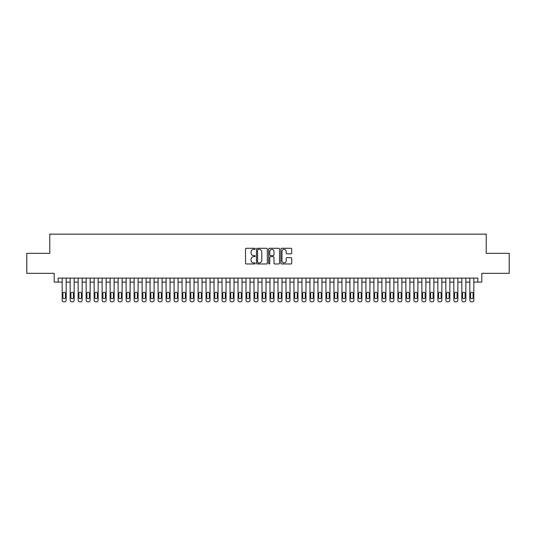 <?xml version="1.0" encoding="UTF-8"?>
<svg xmlns="http://www.w3.org/2000/svg" width="536" height="536" viewBox="0 0 536 536"><rect width="100%" height="100%" fill="white"/><g stroke="black" fill="none" stroke-linecap="round" stroke-linejoin="round"><path stroke-width="0.8" d="M255.21 248.831A0.549 0.549 0 0 0 254.66 248.282L246.326 248.282A0.784 0.784 0 0 0 245.542 249.066L245.542 263.189A0.784 0.784 0 0 0 246.326 263.973L254.66 263.973A0.549 0.549 0 0 0 255.21 263.424A0.549 0.549 0 0 0 254.66 262.875L253.582 262.875A2.513 2.513 0 0 1 251.069 260.369L251.069 259.19A2.513 2.513 0 0 1 253.582 256.677L254.66 256.677A0.549 0.549 0 0 0 255.21 256.128A0.549 0.549 0 0 0 254.66 255.578L253.582 255.578A2.513 2.513 0 0 1 251.069 253.072L251.069 251.893A2.513 2.513 0 0 1 253.582 249.381L254.66 249.381A0.549 0.549 0 0 0 255.21 248.831M290.927 253.816A0.784 0.784 0 0 0 291.711 253.032L291.711 249.066A0.784 0.784 0 0 0 290.927 248.282L281.675 248.282A0.784 0.784 0 0 0 280.884 249.066L280.884 263.189A0.784 0.784 0 0 0 281.675 263.973L290.927 263.973A0.784 0.784 0 0 0 291.711 263.189L291.711 258.406A0.784 0.784 0 0 0 290.927 257.622L286.968 257.622A0.784 0.784 0 0 0 286.184 258.406L286.184 260.777A2.097 2.097 0 0 1 284.087 262.875A2.097 2.097 0 0 1 281.983 260.777L281.983 251.478A2.097 2.097 0 0 1 284.087 249.381A2.097 2.097 0 0 1 286.184 251.478L286.184 253.032A0.784 0.784 0 0 0 286.968 253.816L290.927 253.816M58.176 282.11L58.176 278.11L477.824 278.11L477.824 282.11L481.824 282.11L481.824 273.313L509.2 273.313L509.2 253.334L486.219 253.334L486.219 234.145L49.781 234.145L49.781 253.334L26.8 253.334L26.8 273.313L54.176 273.313L54.176 282.11L62.169 282.11M267.317 249.066A0.784 0.784 0 0 0 266.526 248.282L257.273 248.282A0.784 0.784 0 0 0 256.483 249.066L256.483 263.189A0.784 0.784 0 0 0 257.273 263.973L266.526 263.973A0.784 0.784 0 0 0 267.317 263.189L267.317 249.066M269.474 248.282L278.727 248.282A0.784 0.784 0 0 1 279.517 249.066L279.517 263.189A0.784 0.784 0 0 1 278.727 263.973L274.767 263.973A0.784 0.784 0 0 1 273.983 263.189L273.983 257.461A0.784 0.784 0 0 0 273.199 256.677L270.573 256.677A0.784 0.784 0 0 0 269.782 257.461L269.782 263.424A0.549 0.549 0 0 1 269.233 263.973A0.549 0.549 0 0 1 268.683 263.424L268.683 249.066A0.784 0.784 0 0 1 269.474 248.282M66.169 278.11L66.169 300.254L66.169 282.11L70.162 282.11M74.162 278.11L74.162 300.254L74.162 282.11L78.156 282.11M82.155 278.11L82.155 300.254L82.155 282.11L86.149 282.11M90.149 278.11L90.149 300.254L90.149 282.11L94.142 282.11M98.142 278.11L98.142 300.254L98.142 282.11L102.135 282.11M106.135 278.11L106.135 300.254L106.135 282.11L110.128 282.11M114.128 278.11L114.128 300.254L114.128 282.11L118.121 282.11M122.121 278.11L122.121 300.254L122.121 282.11L126.121 282.11M130.114 278.11L130.114 300.254L130.114 282.11L134.114 282.11M138.107 278.11L138.107 300.254L138.107 282.11L142.107 282.11M146.1 278.11L146.1 300.254L146.1 282.11L150.1 282.11M154.093 278.11L154.093 300.254L154.093 282.11L158.093 282.11M162.086 278.11L162.086 300.254L162.086 282.11L166.086 282.11M170.079 278.11L170.079 300.254L170.079 282.11L174.079 282.11M178.073 278.11L178.073 300.254L178.073 282.11L182.073 282.11M186.066 278.11L186.066 300.254L186.066 282.11L190.066 282.11M194.059 278.11L194.059 300.254L194.059 282.11L198.059 282.11M202.052 278.11L202.052 300.254L202.052 282.11L206.052 282.11M210.045 278.11L210.045 300.254L210.045 282.11L214.045 282.11M218.038 278.11L218.038 300.254L218.038 282.11L222.038 282.11M226.038 278.11L226.038 300.254L226.038 282.11L230.031 282.11M234.031 278.11L234.031 300.254L234.031 282.11L238.024 282.11M242.024 278.11L242.024 300.254L242.024 282.11L246.017 282.11M250.017 278.11L250.017 300.254L250.017 282.11L254.01 282.11M258.01 278.11L258.01 300.254L258.01 282.11L262.004 282.11M266.003 278.11L266.003 300.254L266.003 282.11L269.997 282.11M273.997 278.11L273.997 300.254L273.997 282.11L277.99 282.11M281.99 278.11L281.99 300.254L281.99 282.11L285.983 282.11M289.983 278.11L289.983 300.254L289.983 282.11L293.976 282.11M297.976 278.11L297.976 300.254L297.976 282.11L301.969 282.11M305.969 278.11L305.969 300.254L305.969 282.11L309.962 282.11M313.962 278.11L313.962 300.254L313.962 282.11L317.962 282.11M321.955 278.11L321.955 300.254L321.955 282.11L325.955 282.11M329.948 278.11L329.948 300.254L329.948 282.11L333.948 282.11M337.941 278.11L337.941 300.254L337.941 282.11L341.941 282.11M345.934 278.11L345.934 300.254L345.934 282.11L349.934 282.11M353.928 278.11L353.928 300.254L353.928 282.11L357.927 282.11M361.921 278.11L361.921 300.254L361.921 282.11L365.921 282.11M369.914 278.11L369.914 300.254L369.914 282.11L373.914 282.11M377.907 278.11L377.907 300.254L377.907 282.11L381.907 282.11M385.9 278.11L385.9 300.254L385.9 282.11L389.9 282.11M393.893 278.11L393.893 300.254L393.893 282.11L397.893 282.11M401.886 278.11L401.886 300.254L401.886 282.11L405.886 282.11M409.879 278.11L409.879 300.254L409.879 282.11L413.879 282.11M417.879 278.11L417.879 300.254L417.879 282.11L421.872 282.11M425.872 278.11L425.872 300.254L425.872 282.11L429.865 282.11M433.865 278.11L433.865 300.254L433.865 282.11L437.858 282.11M441.858 278.11L441.858 300.254L441.858 282.11L445.852 282.11M449.851 278.11L449.851 300.254L449.851 282.11L453.845 282.11M457.845 278.11L457.845 300.254L457.845 282.11L461.838 282.11M465.838 278.11L465.838 300.254L465.838 282.11L469.831 282.11M473.831 278.11L473.831 300.254L473.831 282.11L477.824 282.11M258.131 249.381A0.549 0.549 0 0 0 257.582 249.93L257.582 262.325A0.549 0.549 0 0 0 258.131 262.875L259.27 262.875A2.513 2.513 0 0 0 261.782 260.369L261.782 251.893A2.513 2.513 0 0 0 259.27 249.381L258.131 249.381M273.983 251.518A2.097 2.097 0 0 0 271.886 249.421A2.097 2.097 0 0 0 269.782 251.518L269.782 254.794A0.784 0.784 0 0 0 270.573 255.578L273.199 255.578A0.784 0.784 0 0 0 273.983 254.794L273.983 251.518M62.893 297.373A1.28 1.28 91.6 0 0 64.166 298.653A1.28 1.28 91.6 0 0 65.446 297.373A1.28 1.28 -91.6 0 1 64.166 298.653A1.28 1.28 -91.6 0 1 62.893 297.373L62.893 293.54A1.28 1.28 -91.6 0 1 64.166 292.261A1.28 1.28 -91.6 0 1 65.446 293.54A1.28 1.28 91.6 0 0 64.166 292.261A1.28 1.28 91.6 0 0 62.893 293.54M62.169 278.11L62.169 300.254A1.601 1.601 88.4 0 0 63.771 301.855L64.568 301.855A1.601 1.601 88.4 0 0 66.169 300.254M65.446 293.54L65.446 297.373M70.886 297.373A1.28 1.28 78.1 0 0 72.166 298.653A1.28 1.28 78.1 0 0 73.439 297.373A1.28 1.28 -78.1 0 1 72.166 298.653A1.28 1.28 -78.1 0 1 70.886 297.373L70.886 293.54A1.28 1.28 -78.1 0 1 72.166 292.261A1.28 1.28 -78.1 0 1 73.439 293.54A1.28 1.28 78.1 0 0 72.166 292.261A1.28 1.28 78.1 0 0 70.886 293.54M78.879 297.373A1.28 1.28 78.1 0 0 80.159 298.653A1.28 1.28 78.1 0 0 81.432 297.373A1.28 1.28 -78.1 0 1 80.159 298.653A1.28 1.28 -78.1 0 1 78.879 297.373L78.879 293.54A1.28 1.28 -78.1 0 1 80.159 292.261A1.28 1.28 -78.1 0 1 81.432 293.54A1.28 1.28 78.1 0 0 80.159 292.261A1.28 1.28 78.1 0 0 78.879 293.54M86.872 297.373A1.28 1.28 78.1 0 0 88.152 298.653A1.28 1.28 78.1 0 0 89.425 297.373A1.28 1.28 -78.1 0 1 88.152 298.653A1.28 1.28 -78.1 0 1 86.872 297.373L86.872 293.54A1.28 1.28 -78.1 0 1 88.152 292.261A1.28 1.28 -78.1 0 1 89.425 293.54A1.28 1.28 78.1 0 0 88.152 292.261A1.28 1.28 78.1 0 0 86.872 293.54M94.865 297.373A1.28 1.28 78.1 0 0 96.145 298.653A1.28 1.28 78.1 0 0 97.425 297.373A1.28 1.28 -78.1 0 1 96.145 298.653A1.28 1.28 -78.1 0 1 94.865 297.373L94.865 293.54A1.28 1.28 -78.1 0 1 96.145 292.261A1.28 1.28 -78.1 0 1 97.425 293.54A1.28 1.28 78.1 0 0 96.145 292.261A1.28 1.28 78.1 0 0 94.865 293.54M70.162 278.11L70.162 300.254A1.601 1.601 101.9 0 0 71.764 301.855L72.561 301.855A1.601 1.601 101.9 0 0 74.162 300.254M73.439 293.54L73.439 297.373M78.156 278.11L78.156 300.254A1.601 1.601 101.9 0 0 79.757 301.855L80.554 301.855A1.601 1.601 101.9 0 0 82.155 300.254M81.432 293.54L81.432 297.373M86.149 278.11L86.149 300.254A1.601 1.601 101.9 0 0 87.75 301.855L88.547 301.855A1.601 1.601 101.9 0 0 90.149 300.254M89.425 293.54L89.425 297.373M94.142 278.11L94.142 300.254A1.601 1.601 101.9 0 0 95.743 301.855L96.54 301.855A1.601 1.601 101.9 0 0 98.142 300.254M97.425 293.54L97.425 297.373M102.858 297.373A1.28 1.28 78.1 0 0 104.138 298.653A1.28 1.28 78.1 0 0 105.418 297.373A1.28 1.28 -78.1 0 1 104.138 298.653A1.28 1.28 -78.1 0 1 102.858 297.373L102.858 293.54A1.28 1.28 -78.1 0 1 104.138 292.261A1.28 1.28 -78.1 0 1 105.418 293.54A1.28 1.28 78.1 0 0 104.138 292.261A1.28 1.28 78.1 0 0 102.858 293.54M102.135 278.11L102.135 300.254A1.601 1.601 101.9 0 0 103.736 301.855L104.533 301.855A1.601 1.601 101.9 0 0 106.135 300.254M105.418 293.54L105.418 297.373M110.852 297.373A1.28 1.28 78.1 0 0 112.131 298.653A1.28 1.28 78.1 0 0 113.411 297.373A1.28 1.28 -78.1 0 1 112.131 298.653A1.28 1.28 -78.1 0 1 110.852 297.373L110.852 293.54A1.28 1.28 -78.1 0 1 112.131 292.261A1.28 1.28 -78.1 0 1 113.411 293.54A1.28 1.28 78.1 0 0 112.131 292.261A1.28 1.28 78.1 0 0 110.852 293.54M110.128 278.11L110.128 300.254A1.601 1.601 101.9 0 0 111.729 301.855L112.526 301.855A1.601 1.601 101.9 0 0 114.128 300.254M113.411 293.54L113.411 297.373M118.845 297.373A1.28 1.28 78.1 0 0 120.124 298.653A1.28 1.28 78.1 0 0 121.404 297.373A1.28 1.28 -78.1 0 1 120.124 298.653A1.28 1.28 -78.1 0 1 118.845 297.373L118.845 293.54A1.28 1.28 -78.1 0 1 120.124 292.261A1.28 1.28 -78.1 0 1 121.404 293.54A1.28 1.28 78.1 0 0 120.124 292.261A1.28 1.28 78.1 0 0 118.845 293.54M118.121 278.11L118.121 300.254A1.601 1.601 101.9 0 0 119.722 301.855L120.52 301.855A1.601 1.601 101.9 0 0 122.121 300.254M121.404 293.54L121.404 297.373M126.838 297.373A1.28 1.28 78.1 0 0 128.117 298.653A1.28 1.28 78.1 0 0 129.397 297.373A1.28 1.28 -78.1 0 1 128.117 298.653A1.28 1.28 -78.1 0 1 126.838 297.373L126.838 293.54A1.28 1.28 -78.1 0 1 128.117 292.261A1.28 1.28 -78.1 0 1 129.397 293.54A1.28 1.28 78.1 0 0 128.117 292.261A1.28 1.28 78.1 0 0 126.838 293.54M126.121 278.11L126.121 300.254A1.601 1.601 101.9 0 0 127.715 301.855L128.513 301.855A1.601 1.601 101.9 0 0 130.114 300.254M129.397 293.54L129.397 297.373M134.831 297.373A1.28 1.28 78.1 0 0 136.111 298.653A1.28 1.28 78.1 0 0 137.39 297.373A1.28 1.28 -78.1 0 1 136.111 298.653A1.28 1.28 -78.1 0 1 134.831 297.373L134.831 293.54A1.28 1.28 -78.1 0 1 136.111 292.261A1.28 1.28 -78.1 0 1 137.39 293.54A1.28 1.28 78.1 0 0 136.111 292.261A1.28 1.28 78.1 0 0 134.831 293.54M142.824 297.373A1.28 1.28 78.1 0 0 144.104 298.653A1.28 1.28 78.1 0 0 145.383 297.373A1.28 1.28 -78.1 0 1 144.104 298.653A1.28 1.28 -78.1 0 1 142.824 297.373L142.824 293.54A1.28 1.28 -78.1 0 1 144.104 292.261A1.28 1.28 -78.1 0 1 145.383 293.54A1.28 1.28 78.1 0 0 144.104 292.261A1.28 1.28 78.1 0 0 142.824 293.54M150.817 297.373A1.28 1.28 78.1 0 0 152.097 298.653A1.28 1.28 78.1 0 0 153.376 297.373A1.28 1.28 -78.1 0 1 152.097 298.653A1.28 1.28 -78.1 0 1 150.817 297.373L150.817 293.54A1.28 1.28 -78.1 0 1 152.097 292.261A1.28 1.28 -78.1 0 1 153.376 293.54A1.28 1.28 78.1 0 0 152.097 292.261A1.28 1.28 78.1 0 0 150.817 293.54M158.81 297.373A1.28 1.28 78.1 0 0 160.09 298.653A1.28 1.28 78.1 0 0 161.37 297.373A1.28 1.28 -78.1 0 1 160.09 298.653A1.28 1.28 -78.1 0 1 158.81 297.373L158.81 293.54A1.28 1.28 -78.1 0 1 160.09 292.261A1.28 1.28 -78.1 0 1 161.37 293.54A1.28 1.28 78.1 0 0 160.09 292.261A1.28 1.28 78.1 0 0 158.81 293.54M166.803 297.373A1.28 1.28 78.1 0 0 168.083 298.653A1.28 1.28 78.1 0 0 169.363 297.373A1.28 1.28 -78.1 0 1 168.083 298.653A1.28 1.28 -78.1 0 1 166.803 297.373L166.803 293.54A1.28 1.28 -78.1 0 1 168.083 292.261A1.28 1.28 -78.1 0 1 169.363 293.54A1.28 1.28 78.1 0 0 168.083 292.261A1.28 1.28 78.1 0 0 166.803 293.54M174.796 297.373A1.28 1.28 78.1 0 0 176.076 298.653A1.28 1.28 78.1 0 0 177.356 297.373A1.28 1.28 -78.1 0 1 176.076 298.653A1.28 1.28 -78.1 0 1 174.796 297.373L174.796 293.54A1.28 1.28 -78.1 0 1 176.076 292.261A1.28 1.28 -78.1 0 1 177.356 293.54A1.28 1.28 78.1 0 0 176.076 292.261A1.28 1.28 78.1 0 0 174.796 293.54M182.789 297.373A1.28 1.28 78.1 0 0 184.069 298.653A1.28 1.28 78.1 0 0 185.349 297.373A1.28 1.28 -78.1 0 1 184.069 298.653A1.28 1.28 -78.1 0 1 182.789 297.373L182.789 293.54A1.28 1.28 -78.1 0 1 184.069 292.261A1.28 1.28 -78.1 0 1 185.349 293.54A1.28 1.28 78.1 0 0 184.069 292.261A1.28 1.28 78.1 0 0 182.789 293.54M190.782 297.373A1.28 1.28 78.1 0 0 192.062 298.653A1.28 1.28 78.1 0 0 193.342 297.373A1.28 1.28 -78.1 0 1 192.062 298.653A1.28 1.28 -78.1 0 1 190.782 297.373L190.782 293.54A1.28 1.28 -78.1 0 1 192.062 292.261A1.28 1.28 -78.1 0 1 193.342 293.54A1.28 1.28 78.1 0 0 192.062 292.261A1.28 1.28 78.1 0 0 190.782 293.54M198.776 297.373A1.28 1.28 78.1 0 0 200.055 298.653A1.28 1.28 78.1 0 0 201.335 297.373A1.28 1.28 -78.1 0 1 200.055 298.653A1.28 1.28 -78.1 0 1 198.776 297.373L198.776 293.54A1.28 1.28 -78.1 0 1 200.055 292.261A1.28 1.28 -78.1 0 1 201.335 293.54A1.28 1.28 78.1 0 0 200.055 292.261A1.28 1.28 78.1 0 0 198.776 293.54M206.769 297.373A1.28 1.28 78.1 0 0 208.048 298.653A1.28 1.28 78.1 0 0 209.328 297.373A1.28 1.28 -78.1 0 1 208.048 298.653A1.28 1.28 -78.1 0 1 206.769 297.373L206.769 293.54A1.28 1.28 -78.1 0 1 208.048 292.261A1.28 1.28 -78.1 0 1 209.328 293.54A1.28 1.28 78.1 0 0 208.048 292.261A1.28 1.28 78.1 0 0 206.769 293.54M214.762 297.373A1.28 1.28 78.1 0 0 216.042 298.653A1.28 1.28 78.1 0 0 217.321 297.373A1.28 1.28 -78.1 0 1 216.042 298.653A1.28 1.28 -78.1 0 1 214.762 297.373L214.762 293.54A1.28 1.28 -78.1 0 1 216.042 292.261A1.28 1.28 -78.1 0 1 217.321 293.54A1.28 1.28 78.1 0 0 216.042 292.261A1.28 1.28 78.1 0 0 214.762 293.54M222.755 297.373A1.28 1.28 78.1 0 0 224.035 298.653A1.28 1.28 78.1 0 0 225.314 297.373A1.28 1.28 -78.1 0 1 224.035 298.653A1.28 1.28 -78.1 0 1 222.755 297.373L222.755 293.54A1.28 1.28 -78.1 0 1 224.035 292.261A1.28 1.28 -78.1 0 1 225.314 293.54A1.28 1.28 78.1 0 0 224.035 292.261A1.28 1.28 78.1 0 0 222.755 293.54M134.114 278.11L134.114 300.254A1.601 1.601 101.9 0 0 135.709 301.855L136.506 301.855A1.601 1.601 101.9 0 0 138.107 300.254M137.39 293.54L137.39 297.373M142.107 278.11L142.107 300.254A1.601 1.601 101.9 0 0 143.702 301.855L144.506 301.855A1.601 1.601 101.9 0 0 146.1 300.254M145.383 293.54L145.383 297.373M150.1 278.11L150.1 300.254A1.601 1.601 101.9 0 0 151.695 301.855L152.499 301.855A1.601 1.601 101.9 0 0 154.093 300.254M153.376 293.54L153.376 297.373M158.093 278.11L158.093 300.254A1.601 1.601 101.9 0 0 159.688 301.855L160.492 301.855A1.601 1.601 101.9 0 0 162.086 300.254M161.37 293.54L161.37 297.373M166.086 278.11L166.086 300.254A1.601 1.601 101.9 0 0 167.681 301.855L168.485 301.855A1.601 1.601 101.9 0 0 170.079 300.254M169.363 293.54L169.363 297.373M174.079 278.11L174.079 300.254A1.601 1.601 101.9 0 0 175.674 301.855L176.478 301.855A1.601 1.601 101.9 0 0 178.073 300.254M177.356 293.54L177.356 297.373M182.073 278.11L182.073 300.254A1.601 1.601 101.9 0 0 183.667 301.855L184.471 301.855A1.601 1.601 101.9 0 0 186.066 300.254M185.349 293.54L185.349 297.373M190.066 278.11L190.066 300.254A1.601 1.601 101.9 0 0 191.66 301.855L192.464 301.855A1.601 1.601 101.9 0 0 194.059 300.254M193.342 293.54L193.342 297.373M198.059 278.11L198.059 300.254A1.601 1.601 101.9 0 0 199.66 301.855L200.457 301.855A1.601 1.601 101.9 0 0 202.052 300.254M201.335 293.54L201.335 297.373M206.052 278.11L206.052 300.254A1.601 1.601 101.9 0 0 207.653 301.855L208.45 301.855A1.601 1.601 101.9 0 0 210.045 300.254M209.328 293.54L209.328 297.373M214.045 278.11L214.045 300.254A1.601 1.601 101.9 0 0 215.646 301.855L216.444 301.855A1.601 1.601 101.9 0 0 218.038 300.254M217.321 293.54L217.321 297.373M222.038 278.11L222.038 300.254A1.601 1.601 101.9 0 0 223.639 301.855L224.437 301.855A1.601 1.601 101.9 0 0 226.038 300.254M225.314 293.54L225.314 297.373M230.748 297.373A1.28 1.28 78.1 0 0 232.028 298.653A1.28 1.28 78.1 0 0 233.307 297.373A1.28 1.28 -78.1 0 1 232.028 298.653A1.28 1.28 -78.1 0 1 230.748 297.373L230.748 293.54A1.28 1.28 -78.1 0 1 232.028 292.261A1.28 1.28 -78.1 0 1 233.307 293.54A1.28 1.28 78.1 0 0 232.028 292.261A1.28 1.28 78.1 0 0 230.748 293.54M238.741 297.373A1.28 1.28 78.1 0 0 240.021 298.653A1.28 1.28 78.1 0 0 241.3 297.373A1.28 1.28 -78.1 0 1 240.021 298.653A1.28 1.28 -78.1 0 1 238.741 297.373L238.741 293.54A1.28 1.28 -78.1 0 1 240.021 292.261A1.28 1.28 -78.1 0 1 241.3 293.54A1.28 1.28 78.1 0 0 240.021 292.261A1.28 1.28 78.1 0 0 238.741 293.54M246.741 297.373A1.28 1.28 78.1 0 0 248.014 298.653A1.28 1.28 78.1 0 0 249.294 297.373A1.28 1.28 -78.1 0 1 248.014 298.653A1.28 1.28 -78.1 0 1 246.741 297.373L246.741 293.54A1.28 1.28 -78.1 0 1 248.014 292.261A1.28 1.28 -78.1 0 1 249.294 293.54A1.28 1.28 78.1 0 0 248.014 292.261A1.28 1.28 78.1 0 0 246.741 293.54M254.734 297.373A1.28 1.28 78.1 0 0 256.007 298.653A1.28 1.28 78.1 0 0 257.287 297.373A1.28 1.28 -78.1 0 1 256.007 298.653A1.28 1.28 -78.1 0 1 254.734 297.373L254.734 293.54A1.28 1.28 -78.1 0 1 256.007 292.261A1.28 1.28 -78.1 0 1 257.287 293.54A1.28 1.28 78.1 0 0 256.007 292.261A1.28 1.28 78.1 0 0 254.734 293.54M230.031 278.11L230.031 300.254A1.601 1.601 101.9 0 0 231.632 301.855L232.43 301.855A1.601 1.601 101.9 0 0 234.031 300.254M233.307 293.54L233.307 297.373M238.024 278.11L238.024 300.254A1.601 1.601 101.9 0 0 239.625 301.855L240.423 301.855A1.601 1.601 101.9 0 0 242.024 300.254M241.3 293.54L241.3 297.373M246.017 278.11L246.017 300.254A1.601 1.601 101.9 0 0 247.619 301.855L248.416 301.855A1.601 1.601 101.9 0 0 250.017 300.254M249.294 293.54L249.294 297.373M254.01 278.11L254.01 300.254A1.601 1.601 101.9 0 0 255.612 301.855L256.409 301.855A1.601 1.601 101.9 0 0 258.01 300.254M257.287 293.54L257.287 297.373M262.727 297.373A1.28 1.28 78.1 0 0 264 298.653A1.28 1.28 78.1 0 0 265.28 297.373A1.28 1.28 -78.1 0 1 264 298.653A1.28 1.28 -78.1 0 1 262.727 297.373L262.727 293.54A1.28 1.28 -78.1 0 1 264 292.261A1.28 1.28 -78.1 0 1 265.28 293.54A1.28 1.28 78.1 0 0 264 292.261A1.28 1.28 78.1 0 0 262.727 293.54M262.004 278.11L262.004 300.254A1.601 1.601 101.9 0 0 263.605 301.855L264.402 301.855A1.601 1.601 101.9 0 0 266.003 300.254M265.28 293.54L265.28 297.373M270.72 297.373A1.28 1.28 78.1 0 0 272 298.653A1.28 1.28 78.1 0 0 273.273 297.373A1.28 1.28 -78.1 0 1 272 298.653A1.28 1.28 -78.1 0 1 270.72 297.373L270.72 293.54A1.28 1.28 -78.1 0 1 272 292.261A1.28 1.28 -78.1 0 1 273.273 293.54A1.28 1.28 78.1 0 0 272 292.261A1.28 1.28 78.1 0 0 270.72 293.54M269.997 278.11L269.997 300.254A1.601 1.601 101.9 0 0 271.598 301.855L272.395 301.855A1.601 1.601 101.9 0 0 273.997 300.254M273.273 293.54L273.273 297.373M278.713 297.373A1.28 1.28 78.1 0 0 279.993 298.653A1.28 1.28 78.1 0 0 281.266 297.373A1.28 1.28 -78.1 0 1 279.993 298.653A1.28 1.28 -78.1 0 1 278.713 297.373L278.713 293.54A1.28 1.28 -78.1 0 1 279.993 292.261A1.28 1.28 -78.1 0 1 281.266 293.54A1.28 1.28 78.1 0 0 279.993 292.261A1.28 1.28 78.1 0 0 278.713 293.54M277.99 278.11L277.99 300.254A1.601 1.601 101.9 0 0 279.591 301.855L280.388 301.855A1.601 1.601 101.9 0 0 281.99 300.254M281.266 293.54L281.266 297.373M286.706 297.373A1.28 1.28 78.1 0 0 287.986 298.653A1.28 1.28 78.1 0 0 289.259 297.373A1.28 1.28 -78.1 0 1 287.986 298.653A1.28 1.28 -78.1 0 1 286.706 297.373L286.706 293.54A1.28 1.28 -78.1 0 1 287.986 292.261A1.28 1.28 -78.1 0 1 289.259 293.54A1.28 1.28 78.1 0 0 287.986 292.261A1.28 1.28 78.1 0 0 286.706 293.54M285.983 278.11L285.983 300.254A1.601 1.601 101.9 0 0 287.584 301.855L288.381 301.855A1.601 1.601 101.9 0 0 289.983 300.254M289.259 293.54L289.259 297.373M294.7 297.373A1.28 1.28 78.1 0 0 295.979 298.653A1.28 1.28 78.1 0 0 297.259 297.373A1.28 1.28 -78.1 0 1 295.979 298.653A1.28 1.28 -78.1 0 1 294.7 297.373L294.7 293.54A1.28 1.28 -78.1 0 1 295.979 292.261A1.28 1.28 -78.1 0 1 297.259 293.54A1.28 1.28 78.1 0 0 295.979 292.261A1.28 1.28 78.1 0 0 294.7 293.54M293.976 278.11L293.976 300.254A1.601 1.601 101.9 0 0 295.577 301.855L296.375 301.855A1.601 1.601 101.9 0 0 297.976 300.254M297.259 293.54L297.259 297.373M302.693 297.373A1.28 1.28 78.1 0 0 303.972 298.653A1.28 1.28 78.1 0 0 305.252 297.373A1.28 1.28 -78.1 0 1 303.972 298.653A1.28 1.28 -78.1 0 1 302.693 297.373L302.693 293.54A1.28 1.28 -78.1 0 1 303.972 292.261A1.28 1.28 -78.1 0 1 305.252 293.54A1.28 1.28 78.1 0 0 303.972 292.261A1.28 1.28 78.1 0 0 302.693 293.54M301.969 278.11L301.969 300.254A1.601 1.601 101.9 0 0 303.57 301.855L304.368 301.855A1.601 1.601 101.9 0 0 305.969 300.254M305.252 293.54L305.252 297.373M310.686 297.373A1.28 1.28 78.1 0 0 311.965 298.653A1.28 1.28 78.1 0 0 313.245 297.373A1.28 1.28 -78.1 0 1 311.965 298.653A1.28 1.28 -78.1 0 1 310.686 297.373L310.686 293.54A1.28 1.28 -78.1 0 1 311.965 292.261A1.28 1.28 -78.1 0 1 313.245 293.54A1.28 1.28 78.1 0 0 311.965 292.261A1.28 1.28 78.1 0 0 310.686 293.54M309.962 278.11L309.962 300.254A1.601 1.601 101.9 0 0 311.563 301.855L312.361 301.855A1.601 1.601 101.9 0 0 313.962 300.254M313.245 293.54L313.245 297.373M318.679 297.373A1.28 1.28 78.1 0 0 319.959 298.653A1.28 1.28 78.1 0 0 321.238 297.373A1.28 1.28 -78.1 0 1 319.959 298.653A1.28 1.28 -78.1 0 1 318.679 297.373L318.679 293.54A1.28 1.28 -78.1 0 1 319.959 292.261A1.28 1.28 -78.1 0 1 321.238 293.54A1.28 1.28 78.1 0 0 319.959 292.261A1.28 1.28 78.1 0 0 318.679 293.54M317.962 278.11L317.962 300.254A1.601 1.601 101.9 0 0 319.557 301.855L320.354 301.855A1.601 1.601 101.9 0 0 321.955 300.254M321.238 293.54L321.238 297.373M326.672 297.373A1.28 1.28 78.1 0 0 327.952 298.653A1.28 1.28 78.1 0 0 329.231 297.373A1.28 1.28 -78.1 0 1 327.952 298.653A1.28 1.28 -78.1 0 1 326.672 297.373L326.672 293.54A1.28 1.28 -78.1 0 1 327.952 292.261A1.28 1.28 -78.1 0 1 329.231 293.54A1.28 1.28 78.1 0 0 327.952 292.261A1.28 1.28 78.1 0 0 326.672 293.54M325.955 278.11L325.955 300.254A1.601 1.601 101.9 0 0 327.55 301.855L328.347 301.855A1.601 1.601 101.9 0 0 329.948 300.254M329.231 293.54L329.231 297.373M334.665 297.373A1.28 1.28 78.1 0 0 335.945 298.653A1.28 1.28 78.1 0 0 337.224 297.373A1.28 1.28 -78.1 0 1 335.945 298.653A1.28 1.28 -78.1 0 1 334.665 297.373L334.665 293.54A1.28 1.28 -78.1 0 1 335.945 292.261A1.28 1.28 -78.1 0 1 337.224 293.54A1.28 1.28 78.1 0 0 335.945 292.261A1.28 1.28 78.1 0 0 334.665 293.54M333.948 278.11L333.948 300.254A1.601 1.601 101.9 0 0 335.543 301.855L336.34 301.855A1.601 1.601 101.9 0 0 337.941 300.254M337.224 293.54L337.224 297.373M342.658 297.373A1.28 1.28 78.1 0 0 343.938 298.653A1.28 1.28 78.1 0 0 345.218 297.373A1.28 1.28 -78.1 0 1 343.938 298.653A1.28 1.28 -78.1 0 1 342.658 297.373L342.658 293.54A1.28 1.28 -78.1 0 1 343.938 292.261A1.28 1.28 -78.1 0 1 345.218 293.54A1.28 1.28 78.1 0 0 343.938 292.261A1.28 1.28 78.1 0 0 342.658 293.54M341.941 278.11L341.941 300.254A1.601 1.601 101.9 0 0 343.536 301.855L344.34 301.855A1.601 1.601 101.9 0 0 345.934 300.254M345.218 293.54L345.218 297.373M350.651 297.373A1.28 1.28 78.1 0 0 351.931 298.653A1.28 1.28 78.1 0 0 353.211 297.373A1.28 1.28 -78.1 0 1 351.931 298.653A1.28 1.28 -78.1 0 1 350.651 297.373L350.651 293.54A1.28 1.28 -78.1 0 1 351.931 292.261A1.28 1.28 -78.1 0 1 353.211 293.54A1.28 1.28 78.1 0 0 351.931 292.261A1.28 1.28 78.1 0 0 350.651 293.54M349.934 278.11L349.934 300.254A1.601 1.601 101.9 0 0 351.529 301.855L352.333 301.855A1.601 1.601 101.9 0 0 353.928 300.254M353.211 293.54L353.211 297.373M358.644 297.373A1.28 1.28 78.1 0 0 359.924 298.653A1.28 1.28 78.1 0 0 361.204 297.373A1.28 1.28 -78.1 0 1 359.924 298.653A1.28 1.28 -78.1 0 1 358.644 297.373L358.644 293.54A1.28 1.28 -78.1 0 1 359.924 292.261A1.28 1.28 -78.1 0 1 361.204 293.54A1.28 1.28 78.1 0 0 359.924 292.261A1.28 1.28 78.1 0 0 358.644 293.54M357.927 278.11L357.927 300.254A1.601 1.601 101.9 0 0 359.522 301.855L360.326 301.855A1.601 1.601 101.9 0 0 361.921 300.254M361.204 293.54L361.204 297.373M366.637 297.373A1.28 1.28 78.1 0 0 367.917 298.653A1.28 1.28 78.1 0 0 369.197 297.373A1.28 1.28 -78.1 0 1 367.917 298.653A1.28 1.28 -78.1 0 1 366.637 297.373L366.637 293.54A1.28 1.28 -78.1 0 1 367.917 292.261A1.28 1.28 -78.1 0 1 369.197 293.54A1.28 1.28 78.1 0 0 367.917 292.261A1.28 1.28 78.1 0 0 366.637 293.54M365.921 278.11L365.921 300.254A1.601 1.601 101.9 0 0 367.515 301.855L368.319 301.855A1.601 1.601 101.9 0 0 369.914 300.254M369.197 293.54L369.197 297.373M374.63 297.373A1.28 1.28 78.1 0 0 375.91 298.653A1.28 1.28 78.1 0 0 377.19 297.373A1.28 1.28 -78.1 0 1 375.91 298.653A1.28 1.28 -78.1 0 1 374.63 297.373L374.63 293.54A1.28 1.28 -78.1 0 1 375.91 292.261A1.28 1.28 -78.1 0 1 377.19 293.54A1.28 1.28 78.1 0 0 375.91 292.261A1.28 1.28 78.1 0 0 374.63 293.54M373.914 278.11L373.914 300.254A1.601 1.601 101.9 0 0 375.508 301.855L376.312 301.855A1.601 1.601 101.9 0 0 377.907 300.254M377.19 293.54L377.19 297.373M382.624 297.373A1.28 1.28 78.1 0 0 383.903 298.653A1.28 1.28 78.1 0 0 385.183 297.373A1.28 1.28 -78.1 0 1 383.903 298.653A1.28 1.28 -78.1 0 1 382.624 297.373L382.624 293.54A1.28 1.28 -78.1 0 1 383.903 292.261A1.28 1.28 -78.1 0 1 385.183 293.54A1.28 1.28 78.1 0 0 383.903 292.261A1.28 1.28 78.1 0 0 382.624 293.54M381.907 278.11L381.907 300.254A1.601 1.601 101.9 0 0 383.501 301.855L384.305 301.855A1.601 1.601 101.9 0 0 385.9 300.254M385.183 293.54L385.183 297.373M390.617 297.373A1.28 1.28 78.1 0 0 391.896 298.653A1.28 1.28 78.1 0 0 393.176 297.373A1.28 1.28 -78.1 0 1 391.896 298.653A1.28 1.28 -78.1 0 1 390.617 297.373L390.617 293.54A1.28 1.28 -78.1 0 1 391.896 292.261A1.28 1.28 -78.1 0 1 393.176 293.54A1.28 1.28 78.1 0 0 391.896 292.261A1.28 1.28 78.1 0 0 390.617 293.54M389.9 278.11L389.9 300.254A1.601 1.601 101.9 0 0 391.494 301.855L392.298 301.855A1.601 1.601 101.9 0 0 393.893 300.254M393.176 293.54L393.176 297.373M398.61 297.373A1.28 1.28 78.1 0 0 399.89 298.653A1.28 1.28 78.1 0 0 401.169 297.373A1.28 1.28 -78.1 0 1 399.89 298.653A1.28 1.28 -78.1 0 1 398.61 297.373L398.61 293.54A1.28 1.28 -78.1 0 1 399.89 292.261A1.28 1.28 -78.1 0 1 401.169 293.54A1.28 1.28 78.1 0 0 399.89 292.261A1.28 1.28 78.1 0 0 398.61 293.54M397.893 278.11L397.893 300.254A1.601 1.601 101.9 0 0 399.494 301.855L400.292 301.855A1.601 1.601 101.9 0 0 401.886 300.254M401.169 293.54L401.169 297.373M406.603 297.373A1.28 1.28 78.1 0 0 407.883 298.653A1.28 1.28 78.1 0 0 409.162 297.373A1.28 1.28 -78.1 0 1 407.883 298.653A1.28 1.28 -78.1 0 1 406.603 297.373L406.603 293.54A1.28 1.28 -78.1 0 1 407.883 292.261A1.28 1.28 -78.1 0 1 409.162 293.54A1.28 1.28 78.1 0 0 407.883 292.261A1.28 1.28 78.1 0 0 406.603 293.54M405.886 278.11L405.886 300.254A1.601 1.601 101.9 0 0 407.487 301.855L408.285 301.855A1.601 1.601 101.9 0 0 409.879 300.254M409.162 293.54L409.162 297.373M414.596 297.373A1.28 1.28 78.1 0 0 415.876 298.653A1.28 1.28 78.1 0 0 417.155 297.373A1.28 1.28 -78.1 0 1 415.876 298.653A1.28 1.28 -78.1 0 1 414.596 297.373L414.596 293.54A1.28 1.28 -78.1 0 1 415.876 292.261A1.28 1.28 -78.1 0 1 417.155 293.54A1.28 1.28 78.1 0 0 415.876 292.261A1.28 1.28 78.1 0 0 414.596 293.54M413.879 278.11L413.879 300.254A1.601 1.601 101.9 0 0 415.48 301.855L416.278 301.855A1.601 1.601 101.9 0 0 417.879 300.254M417.155 293.54L417.155 297.373M422.589 297.373A1.28 1.28 78.1 0 0 423.869 298.653A1.28 1.28 78.1 0 0 425.149 297.373A1.28 1.28 -78.1 0 1 423.869 298.653A1.28 1.28 -78.1 0 1 422.589 297.373L422.589 293.54A1.28 1.28 -78.1 0 1 423.869 292.261A1.28 1.28 -78.1 0 1 425.149 293.54A1.28 1.28 78.1 0 0 423.869 292.261A1.28 1.28 78.1 0 0 422.589 293.54M421.872 278.11L421.872 300.254A1.601 1.601 101.9 0 0 423.474 301.855L424.271 301.855A1.601 1.601 101.9 0 0 425.872 300.254M425.149 293.54L425.149 297.373M430.582 297.373A1.28 1.28 78.1 0 0 431.862 298.653A1.28 1.28 78.1 0 0 433.142 297.373A1.28 1.28 -78.1 0 1 431.862 298.653A1.28 1.28 -78.1 0 1 430.582 297.373L430.582 293.54A1.28 1.28 -78.1 0 1 431.862 292.261A1.28 1.28 -78.1 0 1 433.142 293.54A1.28 1.28 78.1 0 0 431.862 292.261A1.28 1.28 78.1 0 0 430.582 293.54M429.865 278.11L429.865 300.254A1.601 1.601 101.9 0 0 431.467 301.855L432.264 301.855A1.601 1.601 101.9 0 0 433.865 300.254M433.142 293.54L433.142 297.373M438.575 297.373A1.28 1.28 78.1 0 0 439.855 298.653A1.28 1.28 78.1 0 0 441.135 297.373A1.28 1.28 -78.1 0 1 439.855 298.653A1.28 1.28 -78.1 0 1 438.575 297.373L438.575 293.54A1.28 1.28 -78.1 0 1 439.855 292.261A1.28 1.28 -78.1 0 1 441.135 293.54A1.28 1.28 78.1 0 0 439.855 292.261A1.28 1.28 78.1 0 0 438.575 293.54M437.858 278.11L437.858 300.254A1.601 1.601 101.9 0 0 439.46 301.855L440.257 301.855A1.601 1.601 101.9 0 0 441.858 300.254M441.135 293.54L441.135 297.373M446.575 297.373A1.28 1.28 78.1 0 0 447.848 298.653A1.28 1.28 78.1 0 0 449.128 297.373A1.28 1.28 -78.1 0 1 447.848 298.653A1.28 1.28 -78.1 0 1 446.575 297.373L446.575 293.54A1.28 1.28 -78.1 0 1 447.848 292.261A1.28 1.28 -78.1 0 1 449.128 293.54A1.28 1.28 78.1 0 0 447.848 292.261A1.28 1.28 78.1 0 0 446.575 293.54M445.852 278.11L445.852 300.254A1.601 1.601 101.9 0 0 447.453 301.855L448.25 301.855A1.601 1.601 101.9 0 0 449.851 300.254M449.128 293.54L449.128 297.373M454.568 297.373A1.28 1.28 78.1 0 0 455.841 298.653A1.28 1.28 78.1 0 0 457.121 297.373A1.28 1.28 -78.1 0 1 455.841 298.653A1.28 1.28 -78.1 0 1 454.568 297.373L454.568 293.54A1.28 1.28 -78.1 0 1 455.841 292.261A1.28 1.28 -78.1 0 1 457.121 293.54A1.28 1.28 78.1 0 0 455.841 292.261A1.28 1.28 78.1 0 0 454.568 293.54M453.845 278.11L453.845 300.254A1.601 1.601 101.9 0 0 455.446 301.855L456.243 301.855A1.601 1.601 101.9 0 0 457.845 300.254M457.121 293.54L457.121 297.373M462.561 297.373A1.28 1.28 78.1 0 0 463.834 298.653A1.28 1.28 78.1 0 0 465.114 297.373A1.28 1.28 -78.1 0 1 463.834 298.653A1.28 1.28 -78.1 0 1 462.561 297.373L462.561 293.54A1.28 1.28 -78.1 0 1 463.834 292.261A1.28 1.28 -78.1 0 1 465.114 293.54A1.28 1.28 78.1 0 0 463.834 292.261A1.28 1.28 78.1 0 0 462.561 293.54M461.838 278.11L461.838 300.254A1.601 1.601 101.9 0 0 463.439 301.855L464.236 301.855A1.601 1.601 101.9 0 0 465.838 300.254M465.114 293.54L465.114 297.373M470.554 297.373A1.28 1.28 78.1 0 0 471.834 298.653A1.28 1.28 78.1 0 0 473.107 297.373A1.28 1.28 -78.1 0 1 471.834 298.653A1.28 1.28 -78.1 0 1 470.554 297.373L470.554 293.54A1.28 1.28 -78.1 0 1 471.834 292.261A1.28 1.28 -78.1 0 1 473.107 293.54A1.28 1.28 78.1 0 0 471.834 292.261A1.28 1.28 78.1 0 0 470.554 293.54M469.831 278.11L469.831 300.254A1.601 1.601 101.9 0 0 471.432 301.855L472.229 301.855A1.601 1.601 101.9 0 0 473.831 300.254M473.107 293.54L473.107 297.373"/></g></svg>
